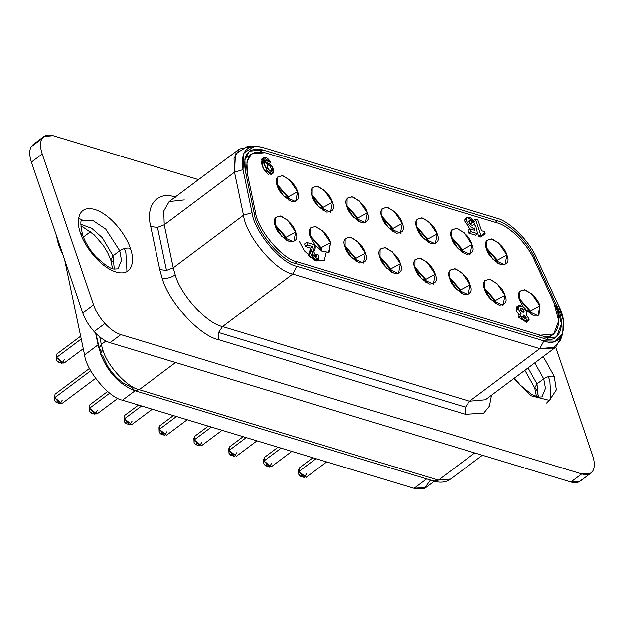<?xml version="1.0" encoding="UTF-8"?>
<svg xmlns="http://www.w3.org/2000/svg" width="624" height="624" viewBox="0 0 624 624"><rect width="100%" height="100%" fill="white"/><g stroke="black" fill="none" stroke-linecap="round" stroke-linejoin="round"><path stroke-width="0.94" d="M306.509 473.819L304.294 477.461L298.873 471.51L316.009 458.687L298.873 471.51L306.173 477.305L326.726 461.924M301.267 475.067C301.064 476.72 300.214 476.463 298.717 474.302L298.873 471.51L298.717 474.302L300.526 476.284L304.294 477.461M236.746 452.735L234.53 456.386L229.109 450.427L246.238 437.603L229.109 450.427L236.402 456.23L256.963 440.84M231.496 453.983C231.301 455.637 230.451 455.38 228.953 453.219L229.109 450.427L228.953 453.219L230.763 455.2L234.53 456.386M166.982 431.652L164.767 435.302L159.338 429.343L176.475 416.52L159.338 429.343L166.639 435.146L187.2 419.757M161.733 432.908C161.53 434.554 160.68 434.296 159.182 432.136L159.338 429.343L159.182 432.136L160.992 434.125L164.767 435.302M97.211 410.569L94.996 414.219L89.575 408.26L109.707 393.198L89.575 408.26L96.876 414.063L117.858 398.362M91.97 411.824C91.767 413.47 90.917 413.213 89.419 411.052L89.575 408.26L89.419 411.052L91.229 413.041L94.996 414.219M275.036 225.108L285.652 237.58L286.19 237.175L274.841 224.398L286.19 237.175L295.667 232.089L287.578 220.108L280.316 215.974L275.402 217.441L275.293 225.935C272.649 219.687 274.591 216.434 281.112 216.177C289.325 220.888 294.177 226.192 295.667 232.089C298.311 238.329 296.369 241.582 289.848 241.847C281.635 237.128 276.783 231.824 275.293 225.935L281.814 236.387L293.74 241.948L295.667 232.089L286.19 237.175L286.907 240.521L286.19 237.175L285.652 237.58L275.036 225.108M276.962 184.813L287.578 197.285L288.124 196.88L276.775 184.111L288.124 196.88L297.593 191.794L289.505 179.813L282.243 175.679L277.329 177.146L277.228 185.64C274.583 179.4 276.518 176.147 283.039 175.882C291.26 180.601 296.111 185.905 297.593 191.794C300.238 198.034 298.303 201.287 291.782 201.552C283.561 196.833 278.71 191.529 277.228 185.64L283.741 196.092L295.667 201.653L297.593 191.794L288.124 196.88L288.834 200.226L288.124 196.88L287.578 197.285L276.962 184.813M523.068 316.438L526.016 318.778L526.149 317.366L524.121 318.88L526.149 317.366C525.907 319.363 524.878 319.051 523.068 316.438C523.31 314.441 524.339 314.746 526.149 317.366L523.201 315.026L523.068 316.438M520.541 309.707L523.949 312.421L524.113 310.783L522.085 312.304L524.113 310.783C523.832 313.1 522.639 312.741 520.541 309.707C520.822 307.39 522.007 307.749 524.113 310.783L520.697 308.069L520.541 309.707M469.443 222.971C471.221 225.303 472.563 225.872 473.452 224.695L472.524 225.389L473.452 224.695C472.563 225.872 471.221 225.303 469.443 222.971C468.538 219.344 469.654 219.055 472.789 222.105L474.38 221.699C470.348 216.645 467.68 215.787 466.393 219.125C465.566 221.965 472.391 229.531 474.357 227.955L474.872 230.365L470.059 228.907L470.995 231.652L477.625 233.657L475.644 225.358L473.452 224.695L475.644 225.358L477.625 233.657L470.995 231.652L468.967 233.173L475.597 235.17L477.625 233.657L475.597 235.17L468.967 233.173L470.995 231.652L470.059 228.907L474.872 230.365L474.357 227.955L472.079 229.515L474.357 227.955C472.391 229.531 465.566 221.965 466.393 219.125L467.158 217.246L474.38 221.699L472.789 222.105L470.769 223.626L474.38 221.699L470.769 223.626L468.842 221.614L470.769 223.626L472.789 222.105L469.115 219.866L469.443 222.971M473.117 225.209L473.452 224.695M309.917 235.646L320.533 248.118L321.079 247.712L309.722 234.944L321.079 247.712L330.548 242.627L322.46 230.654L315.198 226.512L310.284 227.978L310.175 236.473C307.531 230.233 309.473 226.98 315.994 226.715C324.207 231.434 329.059 236.738 330.548 242.627L329.121 252.268L322.366 251.386L315.097 245.115L321.961 251.16L328.622 252.486L330.548 242.627L321.079 247.712L321.789 251.059L321.079 247.712L320.533 248.118L309.917 235.646M344.799 246.191L355.415 258.656L355.961 258.25L344.604 245.482L355.961 258.25L365.43 253.172L357.341 241.192L350.08 237.05L345.166 238.524L345.064 247.01C342.42 240.77 344.354 237.518 350.875 237.26C359.096 241.972 363.948 247.276 365.43 253.172C368.074 259.412 366.14 262.665 359.619 262.93C351.398 258.211 346.546 252.907 345.064 247.01L351.577 257.462L363.503 263.024L365.43 253.172L355.961 258.25L356.671 261.596L355.961 258.25L355.415 258.656L344.799 246.191M379.681 256.729L390.296 269.201L390.842 268.796L379.493 256.019L390.842 268.796L400.312 263.71L392.223 251.729L384.961 247.595L380.047 249.062L379.946 257.556C377.302 251.316 379.236 248.063 385.757 247.798C393.978 252.509 398.83 257.821 400.312 263.71C402.956 269.95 401.021 273.203 394.501 273.468C386.279 268.749 381.428 263.445 379.946 257.556L386.459 268.008L398.385 273.569L400.312 263.71L390.842 268.796L391.552 272.142L390.842 268.796L390.296 269.201L379.681 256.729M414.562 267.275L425.178 279.739L425.724 279.334L414.375 266.565L425.724 279.334L435.193 274.248L427.105 262.275L419.851 258.133L414.929 259.607L414.827 268.094C412.183 261.854 414.118 258.601 420.646 258.336C428.86 263.055 433.711 268.359 435.193 274.248C437.837 280.496 435.903 283.748 429.382 284.006C421.169 279.295 416.317 273.991 414.827 268.094L421.34 278.546L433.267 284.107L435.193 274.248L425.724 279.334L426.434 282.68L425.724 279.334L425.178 279.739L414.562 267.275M449.452 277.813L460.067 290.285L460.606 289.871L449.257 277.103L460.606 289.871L470.083 284.794L461.986 272.813L454.732 268.679L449.81 270.145L449.709 278.639C447.065 272.392 449.007 269.139 455.528 268.882C463.741 273.593 468.593 278.897 470.083 284.794C472.727 291.034 470.785 294.286 464.264 294.551C456.05 289.832 451.199 284.528 449.709 278.639L456.23 289.091L468.156 294.653L470.083 284.794L460.606 289.871L461.315 293.225L460.606 289.871L460.067 290.285L449.452 277.813M484.333 288.35L494.949 300.823L495.487 300.417L484.138 287.648L495.487 300.417L504.964 295.331L496.876 283.358L489.614 279.217L484.692 280.683L484.591 289.177C481.946 282.937 483.889 279.685 490.409 279.419C498.623 284.138 503.474 289.442 504.964 295.331C507.608 301.579 505.666 304.832 499.145 305.089C490.932 300.378 486.08 295.074 484.591 289.177L491.111 299.629L503.038 305.191L504.964 295.331L495.487 300.417L496.197 303.763L495.487 300.417L494.949 300.823L484.333 288.35M519.215 298.896L529.831 311.36L530.369 310.955L519.02 298.186L530.369 310.955L539.846 305.877L531.757 293.896L524.495 289.754L519.581 291.229L519.472 299.715C516.828 293.475 518.77 290.222 525.291 289.965C533.504 294.676 538.356 299.98 539.846 305.877L538.902 315.214L532.966 315.245L525.767 309.933L537.919 315.728L539.846 305.877L530.369 310.955L531.086 314.301L530.369 310.955L529.831 311.36L519.215 298.896M311.844 195.359L322.46 207.823L323.006 207.418L311.657 194.649L323.006 207.418L332.475 202.332L324.386 190.359L317.132 186.217L312.211 187.691L312.109 196.178C309.465 189.938 311.399 186.685 317.928 186.42C326.141 191.139 330.993 196.443 332.475 202.332C335.119 208.58 333.185 211.832 326.664 212.09C318.451 207.379 313.599 202.075 312.109 196.178L318.622 206.63L330.548 212.191L332.475 202.332L323.006 207.418L323.716 210.764L323.006 207.418L322.46 207.823L311.844 195.359M346.733 205.897L357.349 218.369L357.887 217.963L346.538 205.187L357.887 217.963L367.364 212.878L359.268 200.897L352.014 196.763L347.092 198.229L346.991 206.723C344.347 200.476 346.289 197.223 352.81 196.966C361.023 201.677 365.875 206.981 367.364 212.878C370.009 219.118 368.066 222.37 361.546 222.635C353.332 217.916 348.481 212.612 346.991 206.723L353.512 217.175L365.438 222.737L367.364 212.878L357.887 217.963L358.597 221.309L357.887 217.963L357.349 218.369L346.733 205.897M381.615 216.442L392.231 228.907L392.769 228.501L381.42 215.732L392.769 228.501L402.246 223.415L394.157 211.442L386.896 207.301L381.974 208.767L381.872 217.261C379.228 211.021 381.17 207.769 387.691 207.503C395.905 212.222 400.756 217.526 402.246 223.415C404.89 229.663 402.948 232.916 396.427 233.173C388.214 228.462 383.362 223.158 381.872 217.261L388.393 227.713L400.319 233.275L402.246 223.415L392.769 228.501L393.479 231.847L392.769 228.501L392.231 228.907L381.615 216.442M416.497 226.98L427.112 239.444L427.651 239.039L416.302 226.27L427.651 239.039L437.128 233.961L429.039 221.98L421.777 217.838L416.863 219.313L416.754 227.799C414.11 221.559 416.052 218.306 422.573 218.049C430.786 222.76 435.638 228.064 437.128 233.961C439.772 240.201 437.83 243.454 431.309 243.719C423.095 239 418.244 233.696 416.754 227.799L423.275 238.251L435.201 243.812L437.128 233.961L427.651 239.039L428.368 242.385L427.651 239.039L427.112 239.444L416.497 226.98M451.378 237.518L461.994 249.99L462.54 249.584L451.183 236.808L462.54 249.584L472.009 244.499L463.921 232.518L456.659 228.384L451.745 229.85L451.643 238.345C448.999 232.105 450.934 228.852 457.454 228.587C465.668 233.298 470.519 238.61 472.009 244.499C474.653 250.739 472.719 253.991 466.19 254.257C457.977 249.538 453.125 244.234 451.643 238.345L458.156 248.797L470.083 254.358L472.009 244.499L462.54 249.584L463.25 252.931L462.54 249.584L461.994 249.99L451.378 237.518M486.26 248.063L496.876 260.528L497.422 260.122L486.065 247.354L497.422 260.122L506.891 255.037L498.802 243.064L491.54 238.922L486.626 240.396L486.525 248.882C483.881 242.642 485.815 239.39 492.336 239.125C500.557 243.844 505.409 249.148 506.891 255.037C509.535 261.284 507.601 264.537 501.08 264.794C492.859 260.083 488.007 254.779 486.525 248.882L493.038 259.334L504.964 264.896L506.891 255.037L497.422 260.122L498.131 263.468L497.422 260.122L496.876 260.528L486.26 248.063M89.505 368.433L55.037 394.228L54.694 397.722L90.737 370.75L54.694 397.722L54.358 395.983L54.538 400.514L56.347 402.496L60.115 403.681L54.694 397.722L54.538 400.514L54.694 397.722L61.994 403.525L95.597 378.378M62.33 400.031L60.115 403.681M138.512 405.046L124.8 415.311L124.457 418.805L141.593 405.982L124.457 418.805L124.121 417.066L124.301 421.598L126.11 423.579L129.878 424.757L124.457 418.805L124.301 421.598L124.457 418.805L131.758 424.609L152.311 409.219M132.101 421.114L129.878 424.757M208.276 426.13L194.563 436.394L194.228 439.889L211.357 427.066L194.228 439.889L193.892 438.149L194.072 442.673L195.874 444.662L199.649 445.84L194.228 439.889L194.072 442.673L194.228 439.889L201.521 445.684L222.082 430.303M201.864 442.19L199.649 445.84M278.039 447.213L264.334 457.47L263.991 460.964L281.128 448.141L263.991 460.964L263.656 459.233L263.835 463.757L265.645 465.746L269.412 466.924L263.991 460.964L263.835 463.757L263.991 460.964L271.292 466.768L291.845 451.386M271.627 463.273L269.412 466.924M80.66 336.203L56.963 353.933L56.62 357.427L81.245 339.004L56.62 357.427L56.285 355.688L56.472 360.22L58.274 362.209L62.049 363.386L56.62 357.427L56.472 360.22L56.62 357.427L63.921 363.23L83.281 348.738M64.264 359.736L62.049 363.386M96.041 333.59L99.076 348.106L101.322 344.471L99.739 336.905L101.322 344.471L99.138 348.691L96.041 333.59M102.515 355.508L100.597 353.964L102.827 349.931L101.322 344.471L105.924 341.024L101.322 344.471L102.827 349.931C107.094 365.461 127.109 387.34 139.214 389.711L134.753 390.686L433.969 481.104L134.792 390.702L131.625 387.332L122.92 382.855C117.023 378.581 111.914 372.996 107.593 366.093L102.515 355.508M433.93 481.096L438.391 480.113L139.214 389.711L175.539 362.521L139.214 389.711L438.391 480.113L474.716 452.93L438.391 480.113L450.661 479.014L438.391 480.113L433.93 481.096M114.286 269.014L113.006 255.809L110.776 259.841L113.006 255.809L119.761 250.754L105.682 229.031L92.5 220.233L82.056 220.779L92.5 220.233L105.682 229.031L119.761 250.754L121.501 260.309L117.998 268.804L121.501 260.309L119.761 250.754C123.349 248.414 126.844 247.58 130.26 248.251C126.844 247.58 123.349 248.414 119.761 250.754L113.006 255.809L114.286 269.014M80.808 224.281L91.783 228.329L102.305 237.674L113.006 255.809L102.305 237.674L91.783 228.329L80.808 224.281M538.231 397.121L536.952 383.916L534.713 387.949L536.952 383.916L543.707 378.862L534.776 362.872L543.707 378.862L545.438 388.417L541.944 396.911L545.438 388.417L543.707 378.862C547.287 376.522 550.781 375.679 554.198 376.35C550.781 375.679 547.287 376.522 543.707 378.862L536.952 383.916L538.231 397.121M528.021 367.926L536.952 383.916L528.021 367.926M513.677 378.667L531.11 395.827L549.409 400.413L556.319 389.867L554.198 376.35L543.215 356.561L554.198 376.35L556.319 389.867L549.409 400.413L531.11 395.827L513.677 378.667M117.998 268.804L114.379 269.03C110.838 269.022 104.824 265.036 96.346 257.065C93.085 253.796 86.44 245.583 82.532 234.796L80.605 233.243C82.727 242.096 97.562 266.05 116.087 272.033C134.316 277.157 134.371 257.696 130.26 248.251C128.138 239.398 113.303 215.444 94.786 209.461C76.557 204.337 76.495 223.79 80.605 233.243L82.532 234.796C80.504 224.297 80.348 219.625 82.056 220.779M56.246 235.061L58.586 245.045L59.428 244.413L58.586 245.045L63.281 255.739L58.586 245.045L56.246 235.061M254.795 146.164L247.424 146.406L235.466 153.933L234.499 172.193L164.245 224.773L157.49 227.386L166.499 270.403L173.254 267.797L164.245 224.773L173.254 267.797L166.499 270.403L159.752 269.56L162.092 278.015C168.706 302.094 199.719 336.001 218.494 339.674L218.54 332.522L222.518 326.602C206.77 323.521 180.757 295.074 175.211 274.888C170.734 277.813 166.366 278.858 162.092 278.015C166.366 278.858 170.734 277.813 175.211 274.888L173.254 267.797L175.211 274.888C180.757 295.074 206.77 323.521 222.518 326.602L218.54 332.522L465.52 407.16L469.498 401.232L222.518 326.602L292.765 274.022L296.907 266.276C281.182 263.734 254.069 231.364 252.026 212.69L243.017 169.666L243.898 153.028L254.795 146.164L262.025 147.233L496.431 218.072C509.379 220.99 529.682 241.285 536.827 258.453L558.41 305.276L563.207 320.065L562.754 333.263L555.399 341.203L543.894 340.907L539.744 348.652L552.38 348.98L560.453 340.267L562.754 333.263M43.914 136.523L53.11 135.697C47.908 134.222 44.21 135.213 42.011 138.668C39.975 142.311 40.045 147.42 42.206 153.995C40.045 147.42 39.975 142.311 42.011 138.668L31.2 146.757L42.011 138.668L43.914 136.523L33.103 144.612L31.2 146.757C29.172 150.4 29.234 155.509 31.403 162.084L42.206 153.995L93.545 304.801C95.878 311.431 99.676 317.663 104.933 323.505C110.261 329.238 115.565 332.951 120.838 334.636L110.027 342.724L120.838 334.636C115.565 332.951 110.261 329.238 104.933 323.505L94.123 331.594L104.933 323.505C99.676 317.663 95.878 311.431 93.545 304.801L82.742 312.889C85.067 319.519 88.865 325.751 94.123 331.594C99.45 337.327 104.754 341.039 110.027 342.724L570.89 481.985L580.086 481.159L590.897 473.07L581.693 473.897L570.89 481.985L581.693 473.897C586.895 475.379 590.6 474.388 592.8 470.933L590.897 473.07M430.42 480.035L424.46 488.264L414.024 488.303L122.483 400.202C109.208 398.065 86.315 370.734 84.583 354.97L64.646 259.709L84.583 354.97L98.101 344.861L99.271 349.284L95.659 333.208L98.101 344.861L84.583 354.97C86.315 370.734 109.208 398.065 122.483 400.202L414.024 488.303L426.286 487.196L434.296 481.205M426.605 478.881L414.024 488.303L426.605 478.881M135.073 390.788L122.483 400.202L135.073 390.788M561.319 336.391L555.695 347.225L592.597 455.606C594.766 462.181 594.828 467.29 592.8 470.933C594.828 467.29 594.766 462.181 592.597 455.606L555.703 347.217L539.744 348.652L543.894 340.907L296.907 266.276L292.765 274.022L539.744 348.652L469.498 401.232L465.52 407.16L218.54 332.522L218.494 339.674L465.473 414.313L465.52 407.16L465.473 414.313L483.725 413.135L489.473 406.115L491.486 395.273L489.473 406.115L483.725 413.135L465.473 414.313L218.494 339.674C199.719 336.001 168.706 302.094 162.092 278.015L159.752 269.56L166.499 270.403L157.49 227.386L150.743 226.543L159.752 269.56L150.743 226.543C145.189 205.226 157.693 190.468 175.625 197.184C157.693 190.468 145.189 205.226 150.743 226.543L157.49 227.386L164.245 224.773L234.499 172.193L243.017 169.666L234.499 172.193L243.5 215.218L252.026 212.69L243.5 215.218C245.747 235.716 275.512 271.237 292.765 274.022C275.512 271.237 245.747 235.716 243.5 215.218L173.254 267.797L243.5 215.218L234.499 172.193L234.016 158.449L239.413 149.011L251.394 146.663M485.441 399.797L469.498 401.232L485.441 399.797L555.695 347.225M538.403 396.373L536.64 389.501L534.713 387.949L524.862 370.297M112.694 261.394L110.776 259.841L107.679 252.658L103.186 245.248L94.255 234.874L82.766 226.863L80.761 226.091M78.671 218.213L82.844 220.272M78.874 223.166L78.46 223.018M198.502 179.634L53.11 135.697L198.502 179.634M120.838 334.636L581.693 473.897L120.838 334.636M80.605 233.243C76.495 223.79 76.557 204.337 94.786 209.461C113.303 215.444 128.138 239.398 130.26 248.251C134.371 257.696 134.316 277.157 116.087 272.033C97.562 266.05 82.727 242.096 80.605 233.243M239.413 149.011L169.166 201.583L163.761 211.021L164.245 224.773L163.761 211.021L169.166 201.583L184.306 199.922M496.431 218.072L262.025 147.233C246.714 144.004 240.38 151.476 243.017 169.666L252.026 212.69C254.069 231.364 281.182 263.734 296.907 266.276L543.894 340.907C561.296 348.379 570.063 326.851 558.41 305.276L536.827 258.453C529.682 241.285 509.379 220.99 496.431 218.072M262.946 149.947L497.359 220.779C509.379 223.493 528.232 242.338 534.869 258.281L556.444 305.105C567.271 325.143 559.127 345.134 542.966 338.192L295.987 263.562C281.385 261.206 256.207 231.145 254.303 213.806L245.294 170.781C242.845 153.886 248.734 146.944 262.946 149.947L249.46 151.164L244.889 159.143L245.294 170.781L254.303 213.806C256.207 231.145 281.385 261.206 295.987 263.562L542.966 338.192L556.46 336.983L561.421 323.809L556.444 305.105L555.337 305.932L556.444 305.105L534.869 258.281L533.855 259.046L534.869 258.281C528.232 242.338 509.379 223.493 497.359 220.779L262.946 149.947L260.465 151.804L262.946 149.947M495.3 222.323L497.359 220.779L495.3 222.323M581.989 479.021C579.79 482.477 576.092 483.467 570.89 481.985L110.027 342.724C104.754 341.039 99.45 337.327 94.123 331.594C88.865 325.751 85.067 319.519 82.742 312.889L93.545 304.801L42.206 153.995L31.403 162.084L82.742 312.889L31.403 162.084C29.234 155.509 29.172 150.4 31.2 146.757L35.693 143.387M539.744 348.652L292.765 274.022L222.518 326.602L469.498 401.232L539.744 348.652M90.55 231.676L83.366 237.058L90.55 231.676M134.831 390.71L139.214 389.711C127.109 387.34 107.094 365.461 102.827 349.931L100.597 353.964L95.963 333.512M101.314 351.148L99.076 348.106M59.015 360.992C58.812 362.638 57.962 362.38 56.472 360.22M266.378 464.529C266.183 466.175 265.333 465.917 263.835 463.757M196.615 443.446C196.412 445.091 195.569 444.842 194.072 442.673M126.851 422.362C126.649 424.016 125.798 423.758 124.301 421.598M57.08 401.279C56.885 402.932 56.035 402.675 54.538 400.514M247.354 173.558L246.94 161.928L251.511 153.941L265.005 152.732L496.938 222.815C508.966 225.529 527.818 244.374 534.456 260.317L553.722 302.117L558.691 320.83L553.73 333.996L540.236 335.213L297.079 261.729C282.477 259.373 257.291 229.32 255.395 211.973L247.354 173.558L246.074 174.509L247.354 173.558L255.395 211.973L254.116 212.924L255.395 211.973C257.291 229.32 282.477 259.373 297.079 261.729L295.043 263.258L297.079 261.729L540.236 335.213L538.184 336.749L540.236 335.213C556.397 342.155 564.541 322.163 553.722 302.117L534.456 260.317C527.818 244.374 508.966 225.529 496.938 222.815L265.005 152.732C250.786 149.721 244.904 156.671 247.354 173.558M286.276 240.131L285.652 237.58L286.276 240.131M288.21 199.836L287.578 197.285L288.21 199.836M269.443 170.453L267.197 167.099L269.443 170.453M521.804 311.665L520.814 310.339L521.804 311.665M528.559 318.302L526.258 314.917L526.477 311.501C525.931 306.01 514.675 302.609 518.177 308.989L521.056 313.365L520.814 315.962C521.071 320.338 531.562 323.513 528.559 318.302L528.45 320.744L520.814 315.962L521.056 313.365L519.028 314.878L518.786 317.476L520.814 315.962L518.786 317.476L519.028 314.878L516.149 310.51L518.177 308.989L518.255 305.721L523.216 306.79L526.477 311.501L526.258 314.917L528.559 318.302M516.227 307.242L516.149 310.51L517.889 306.618M318.365 254.959L315.97 254.233C318.357 260.216 310.51 253.89 312.866 251.589C314.925 250.536 315.658 248.321 315.05 244.951L306.618 242.408L307.515 245.037L312.733 246.62C309.543 247.907 309.27 251.113 311.914 256.246C317.296 261.16 319.441 260.723 318.365 254.959L318.49 259.42L310.385 253.5L312.733 246.62L307.515 245.037L306.618 242.408L315.05 244.951L313.396 250.903L316.181 256.745L315.97 254.233L313.997 255.918L315.97 254.233L318.365 254.959M317.008 259.662L308.857 256.113L310.713 248.134L305.487 246.558L304.59 243.922L306.618 242.408L304.59 243.922L305.487 246.558L307.515 245.037L305.487 246.558L310.713 248.134L312.733 246.62L310.713 248.134L308.357 255.021L316.462 260.941L318.49 259.42M477.867 219.898L475.433 219.164L480.792 234.905L482.633 235.466L484.279 233.493L485.191 233.766L484.442 231.566L481.541 230.693L477.867 219.898L481.541 230.693L484.442 231.566L485.191 233.766L483.171 233.719L482.633 235.466L480.792 234.905L475.433 219.164L473.405 220.678L475.433 219.164L477.867 219.898M473.881 222.074L474.926 225.139L473.881 222.074M477.149 231.683L478.772 236.426L480.792 234.905L478.772 236.426L480.605 236.98L482.633 235.466L480.605 236.98L478.772 236.426L477.149 231.683M482.251 235.006L484.279 233.493L482.251 235.006L483.163 235.287L485.191 233.766L483.163 235.287L482.251 235.006M468.031 230.428L470.059 228.907L468.031 230.428L468.967 233.173L468.031 230.428M270.832 162.482C267.618 157.404 265.044 156.125 263.11 158.629C263.032 162.053 264.342 165.883 267.033 170.118C271.292 174.361 273.523 174.455 273.725 170.399C271.861 164.939 269.272 162.544 265.949 163.215C265.028 159.487 265.863 159.003 268.46 161.764L270.832 162.482L268.46 161.764L265.84 159.892L265.949 163.215L272.142 166.538L273.179 173.152L265.301 167.17L263.702 157.576L270.832 162.482L268.804 163.995L270.832 162.482M268.343 165.103C265.559 163.332 268.25 171.226 270.325 170.929C273.101 172.692 270.418 164.798 268.343 165.103L267.064 166.062L268.343 165.103C270.418 164.798 273.101 172.692 270.325 170.929C268.25 171.226 265.559 163.332 268.343 165.103L267.602 165.103M265.637 162.022L266.253 162.903L265.637 162.022M267.134 162.763L268.46 161.764L267.134 162.763M263.702 157.576L261.674 159.097L263.273 168.683L271.159 174.673L273.179 173.152M325.962 253.43L324.191 260.824L314.691 260.372L304.301 250.786L299.528 241.769M321.165 250.676L320.533 248.118L321.165 250.676M356.047 261.214L355.415 258.656L356.047 261.214M390.928 271.752L390.296 269.201L390.928 271.752M425.81 282.298L425.178 279.739L425.81 282.298M460.691 292.835L460.067 290.285L460.691 292.835M495.573 303.381L494.949 300.823L495.573 303.381M530.455 313.919L529.831 311.36L530.455 313.919M323.092 210.382L322.46 207.823L323.092 210.382M357.973 220.919L357.349 218.369L357.973 220.919M392.855 231.465L392.231 228.907L392.855 231.465M427.736 242.003L427.112 239.444L427.736 242.003M462.626 252.541L461.994 249.99L462.626 252.541M497.507 263.086L496.876 260.528L497.507 263.086M271.791 173.378L268.047 174.322L263.266 168.659L261.16 162.146L263.094 158.816M467.158 217.246L465.13 218.759L464.365 220.639L469.942 228.992L464.365 220.639L466.463 218.431M526.664 321.797L518.786 317.476L526.43 322.257M314.941 244.92L310.175 236.473L314.941 244.92M523.154 306.727L519.472 299.715L523.154 306.727M308.763 255.926L316.181 261.097M270.325 170.929L271.058 170.929M518.177 308.989L516.149 310.51L519.028 314.878L521.056 313.365L518.177 308.989M107.632 391.513L89.918 404.765L89.575 408.26L89.24 406.528L89.419 411.052M173.394 415.592L159.682 425.849L159.338 429.343L159.003 427.604L159.182 432.136M243.157 436.667L229.445 446.932L229.109 450.427L228.774 448.687L228.953 453.219M312.928 457.751L299.216 468.016L298.873 471.51L298.537 469.771L298.717 474.302M126.984 271.643L125.876 252.603L124.316 248.547M550.922 399.742L549.814 380.702L548.262 376.654M548.902 400.577L546.577 403.104M112.538 268.546L110.776 259.841M536.484 396.653L534.713 387.949M541.944 396.911L538.325 397.137L531.469 394.337L520.291 385.172L514.472 378.074M482.407 455.247L450.661 479.014L447.018 481.026C442.915 482.516 438.563 482.539 433.969 481.104M100.597 353.964C107.804 372.193 119.207 384.439 134.792 390.702M251.511 153.941L244.943 158.855M553.73 333.996L546.967 339.058M518.56 305.425L516.532 306.938M526.157 322.53L528.185 321.009"/></g></svg>
